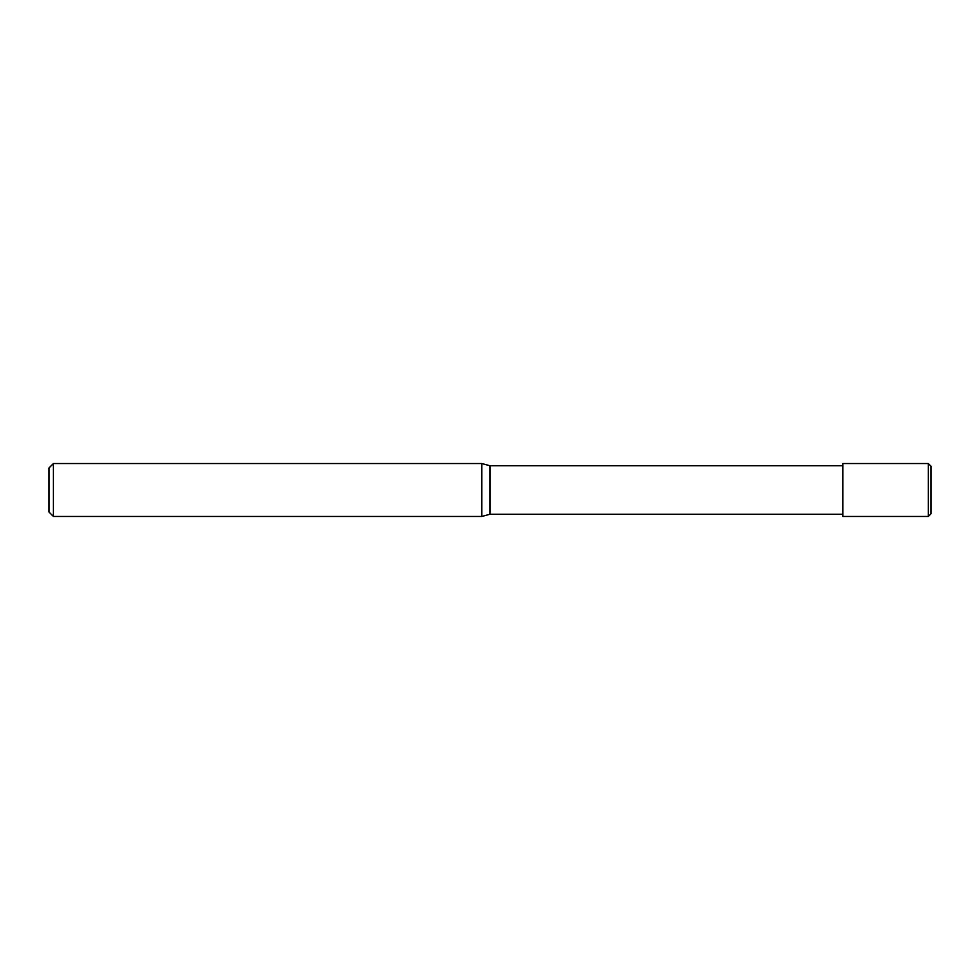 <?xml version="1.0" encoding="UTF-8"?>
<svg xmlns="http://www.w3.org/2000/svg" width="980" height="980" viewBox="0 0 980 980"><rect width="100%" height="100%" fill="white"/><g stroke="black" fill="none" stroke-linecap="round" stroke-linejoin="round"><path stroke-width="0.73" stroke-dasharray="4.9 3.68" d="M842.8 463.54L842.8 516.46M490 465.745L490 514.255M842.8 490L842.8 514.255L842.8 490M481.768 516.46L481.768 463.54M53.41 516.46L53.41 463.54M49 512.05L49 467.95M928.354 463.54L928.354 516.46"/><path stroke-width="1.47" d="M53.41 463.54L49 467.95L49 512.05L53.41 516.46L481.768 516.46L481.768 463.54L53.41 463.54L53.41 516.46M842.8 514.255L490 514.255L490 465.745L481.768 463.54M490 514.255L481.768 516.46M928.354 463.54L928.354 516.46L842.8 516.46L842.8 463.54L928.354 463.54L931 466.186L931 490L931 466.186M931 490L931 513.814L931 490M842.8 465.745L490 465.745M928.354 516.46L931 513.814"/></g></svg>
